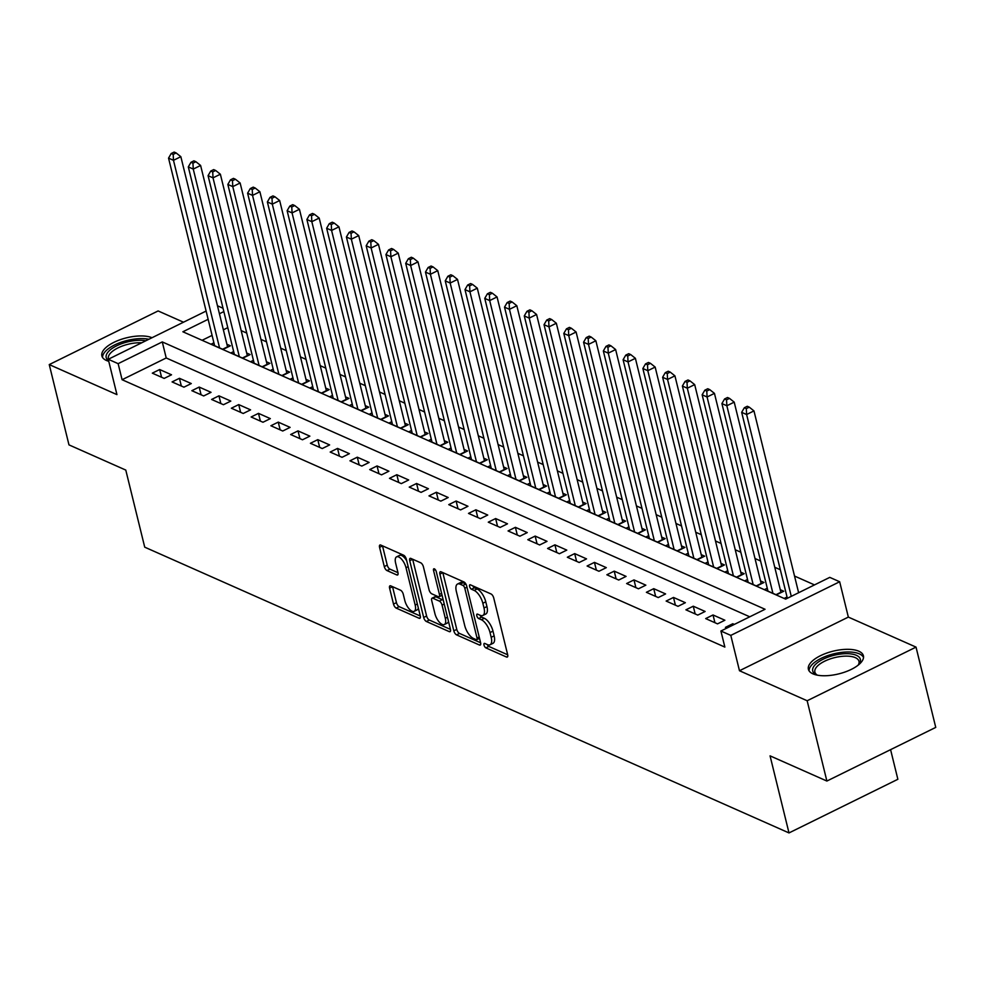 <?xml version="1.0" encoding="UTF-8"?>
<svg xmlns="http://www.w3.org/2000/svg" width="985" height="985" viewBox="0 0 985 985"><rect width="100%" height="100%" fill="white"/><g stroke="black" fill="none" stroke-linecap="round" stroke-linejoin="round"><path stroke-width="1.48" d="M483.992 645.064A2.499 1.071 -116.2 0 0 485.888 647.871L506.499 657.02A3.558 1.527 -116.2 0 0 507.3 657.057A3.558 1.527 -116.2 0 0 507.669 654.729L493.731 597.981A3.558 1.527 -116.2 0 0 491.01 593.967L470.399 584.819A2.499 1.071 -116.2 0 0 469.845 584.794A2.499 1.071 -116.2 0 0 469.586 586.432A2.499 1.071 -116.2 0 0 471.483 589.239L474.154 590.421A11.401 4.888 -116.2 0 1 482.835 603.263L484.004 607.991A11.401 4.888 -116.2 0 1 482.835 615.465A11.401 4.888 -116.2 0 1 480.274 615.329L477.602 614.148A2.499 1.071 -116.2 0 0 477.035 614.111A2.499 1.071 -116.2 0 0 476.789 615.748A2.499 1.071 -116.2 0 0 478.685 618.555L481.357 619.737A11.401 4.888 -116.2 0 1 490.037 632.579L491.195 637.307A11.401 4.888 -116.2 0 1 490.037 644.793A11.401 4.888 -116.2 0 1 487.464 644.646L484.805 643.464A2.499 1.071 -116.2 0 0 484.238 643.427A2.499 1.071 -116.2 0 0 483.992 645.064M487.255 644.547A2.499 1.071 -116.2 0 0 488.831 646.431L507.681 654.791M472.862 585.915A2.499 1.071 -116.2 0 0 474.425 587.786L477.097 588.968L474.154 590.421M480.064 615.231A2.499 1.071 -116.2 0 0 481.628 617.102L484.3 618.284L481.357 619.737M152.022 337.72A28.319 11.697 -13.8 0 0 119.739 339.874A28.319 11.697 -13.8 0 0 101.874 355.917A28.319 11.697 -13.8 0 0 106.429 360.473A28.319 11.697 -13.8 0 0 108.756 361.298M812.945 673.851A28.319 11.697 -13.8 0 0 845.29 671.918A28.319 11.697 -13.8 0 0 863.402 655.776A28.319 11.697 -13.8 0 0 858.858 651.233A28.319 11.697 -13.8 0 0 826.513 653.154A28.319 11.697 -13.8 0 0 808.402 669.295A28.319 11.697 -13.8 0 0 812.945 673.851M390.762 585.878A3.558 1.527 -116.2 0 0 389.962 585.829A3.558 1.527 -116.2 0 0 389.592 588.168L393.507 604.088A3.558 1.527 -116.2 0 0 396.216 608.102L419.105 618.26A3.558 1.527 -116.2 0 0 419.906 618.297A3.558 1.527 -116.2 0 0 420.275 615.97L406.337 559.221A3.558 1.527 -116.2 0 0 403.616 555.208L380.727 545.05A3.558 1.527 -116.2 0 0 379.927 545.013A3.558 1.527 -116.2 0 0 379.57 547.34L384.285 566.572A3.558 1.527 -116.2 0 0 387.006 570.586L396.795 574.932A3.558 1.527 -116.2 0 0 397.595 574.981A3.558 1.527 -116.2 0 0 397.965 572.642L395.625 563.1A9.53 4.088 -116.2 0 1 396.598 556.857A9.53 4.088 -116.2 0 1 406.005 567.705L415.177 605.061A9.53 4.088 -116.2 0 1 414.205 611.316A9.53 4.088 -116.2 0 1 404.798 600.468L403.271 594.238A3.558 1.527 -116.2 0 0 400.55 590.224L390.762 585.878M749.77 616.807L166.219 357.974L122.091 379.717L118.138 363.662L108.264 359.279L206.111 311.063M826.883 781.043L807.158 700.754L916.025 647.108L935.75 727.398L826.883 781.043L770.061 755.852L788.997 832.928L144.721 547.167L125.784 470.079L68.975 444.875L49.25 364.585L116.944 394.616L108.264 359.279M916.025 647.108L848.344 617.09L739.476 670.736L807.158 700.754M739.476 670.736L730.796 635.399L720.909 631.016L765.049 609.272L162.279 341.918L118.138 363.662M122.091 379.717L724.861 647.083L720.909 631.016M453.826 630.843A3.558 1.527 -116.2 0 0 456.548 634.857L479.436 645.015A3.558 1.527 -116.2 0 0 480.237 645.064A3.558 1.527 -116.2 0 0 480.606 642.725L466.668 585.976A3.558 1.527 -116.2 0 0 463.947 581.963L441.058 571.817A3.558 1.527 -116.2 0 0 440.258 571.768A3.558 1.527 -116.2 0 0 439.889 574.107L453.826 630.843L456.769 629.403A3.558 1.527 -116.2 0 0 459.49 633.417L480.618 642.786M449.271 631.631L426.382 621.486A3.558 1.527 -116.2 0 1 423.673 617.472L409.723 560.724A3.558 1.527 -116.2 0 1 410.092 558.384A3.558 1.527 -116.2 0 1 410.893 558.433L420.693 562.78A3.558 1.527 -116.2 0 1 423.402 566.794L429.054 589.806A3.558 1.527 -116.2 0 0 431.775 593.82L438.276 596.701A3.558 1.527 -116.2 0 0 439.076 596.738A3.558 1.527 -116.2 0 0 439.433 594.411L433.548 570.45A2.499 1.071 -116.2 0 1 433.806 568.813A2.499 1.071 -116.2 0 1 436.269 571.657L450.44 629.341A3.558 1.527 -116.2 0 1 450.071 631.68A3.558 1.527 -116.2 0 1 449.271 631.631L450.527 631.016M183.505 322.206L158.117 310.94L49.25 364.585M213.905 342.805L211.159 344.159L223.016 349.416L230.379 345.797L226.919 344.257M233.667 351.571L230.921 352.925L242.778 358.183L250.141 354.563L246.681 353.024M253.44 360.338L250.682 361.692L262.539 366.949L269.902 363.33L266.442 361.79M273.202 369.104L270.444 370.458L282.301 375.716L289.664 372.096L286.204 370.557M292.964 377.871L290.218 379.225L302.075 384.482L309.425 380.863L305.966 379.323M312.725 386.637L309.979 387.991L321.836 393.249L329.187 389.617L325.727 388.09M332.487 395.404L329.741 396.758L341.598 402.015L348.949 398.383L345.489 396.856M352.248 404.17L349.503 405.524L361.36 410.782L368.71 407.15L365.25 405.623M372.01 412.924L369.264 414.279L381.121 419.548L388.472 415.916L385.024 414.389M391.771 421.691L389.026 423.045L400.883 428.315L408.246 424.683L404.786 423.156M411.533 430.457L408.787 431.812L420.644 437.081L428.007 433.449L424.547 431.923M431.307 439.224L428.549 440.578L440.406 445.836L447.769 442.216L444.309 440.689M451.068 447.99L448.31 449.345L460.167 454.602L467.53 450.982L464.07 449.443M470.83 456.757L468.084 458.111L479.941 463.369L487.292 459.749L483.832 458.21M490.592 465.523L487.846 466.878L499.703 472.135L507.053 468.515L503.594 466.976M510.353 474.29L507.607 475.644L519.464 480.902L526.815 477.282L523.355 475.743M530.115 483.056L527.369 484.411L539.226 489.668L546.577 486.048L543.117 484.509M549.876 491.823L547.131 493.177L558.987 498.435L566.338 494.815L562.891 493.276M569.638 500.589L566.892 501.944L578.749 507.201L586.112 503.581L582.652 502.042M589.399 509.356L586.654 510.71L598.511 515.968L605.873 512.348L602.414 510.809M609.173 518.122L606.415 519.477L618.272 524.734L625.635 521.114L622.175 519.575M628.935 526.889L626.177 528.243L638.034 533.501L645.397 529.868L641.937 528.342M648.696 535.655L645.951 537.01L657.808 542.267L665.158 538.635L661.698 537.108M668.458 544.422L665.712 545.776L677.569 551.034L684.92 547.401L681.46 545.875M688.22 553.188L685.474 554.543L697.331 559.8L704.681 556.168L701.221 554.641M707.981 561.942L705.235 563.297L717.092 568.567L724.443 564.934L720.983 563.408M727.743 570.709L724.997 572.063L736.854 577.333L744.204 573.701L740.757 572.174M747.504 579.476L744.758 580.83L756.615 586.1L763.978 582.467L760.518 580.941M767.266 588.242L764.52 589.596L776.377 594.854L783.74 591.234L780.28 589.695M734.317 624.416L732.791 623.739L725.44 627.359L726.967 628.036M705.679 618.592L717.536 623.862L724.886 620.23L713.029 614.972L705.679 618.592M685.917 609.826L697.774 615.096L705.125 611.463L693.268 606.206L685.917 609.826M666.143 601.059L678.012 606.329L685.363 602.697L673.506 597.439L666.143 601.059M646.382 592.305L658.239 597.563L665.601 593.93L653.745 588.673L646.382 592.305M626.62 583.539L638.477 588.796L645.84 585.164L633.983 579.906L626.62 583.539M606.858 574.772L618.715 580.03L626.078 576.397L614.221 571.14L606.858 574.772M587.097 566.006L598.954 571.263L606.317 567.643L594.447 562.373L587.097 566.006M567.335 557.239L579.192 562.497L586.543 558.877L574.686 553.607L567.335 557.239M547.574 548.473L559.431 553.73L566.781 550.11L554.924 544.84L547.574 548.473M527.812 539.706L539.669 544.964L547.02 541.344L535.163 536.086L527.812 539.706M508.051 530.94L519.908 536.197L527.258 532.577L515.401 527.32L508.051 530.94M488.277 522.173L500.146 527.431L507.497 523.811L495.64 518.553L488.277 522.173M468.515 513.407L480.372 518.664L487.735 515.044L475.878 509.787L468.515 513.407M448.754 504.64L460.611 509.898L467.973 506.278L456.117 501.02L448.754 504.64M428.992 495.874L440.849 501.131L448.212 497.511L436.355 492.254L428.992 495.874M409.231 487.107L421.087 492.365L428.438 488.745L416.581 483.487L409.231 487.107M389.469 478.341L401.326 483.61L408.677 479.978L396.82 474.721L389.469 478.341M369.707 469.574L381.564 474.844L388.915 471.212L377.058 465.954L369.707 469.574M349.946 460.808L361.803 466.077L369.153 462.445L357.296 457.188L349.946 460.808M330.184 452.053L342.041 457.311L349.392 453.679L337.535 448.421L330.184 452.053M310.41 443.287L322.267 448.544L329.63 444.912L317.773 439.655L310.41 443.287M290.649 434.52L302.506 439.778L309.869 436.146L298.012 430.888L290.649 434.52M270.887 425.754L282.744 431.011L290.107 427.379L278.25 422.122L270.887 425.754M251.126 416.987L262.983 422.245L270.346 418.625L258.489 413.355L251.126 416.987M231.364 408.221L243.221 413.478L250.572 409.858L238.715 404.589L231.364 408.221M211.603 399.454L223.46 404.712L230.81 401.092L218.953 395.835L211.603 399.454M191.841 390.688L203.698 395.945L211.049 392.325L199.192 387.068L191.841 390.688M172.079 381.921L183.936 387.179L191.287 383.559L179.43 378.302L172.079 381.921M171.525 374.792L159.668 369.535L152.318 373.155L164.175 378.412L171.525 374.792M814.496 584.905L794.538 576.053M780.342 569.749L774.776 567.286M760.58 560.994L755.015 558.52M740.818 552.228L735.241 549.753M721.057 543.461L715.479 540.987M701.283 534.695L695.718 532.22M681.521 525.928L675.956 523.454M661.76 517.162L656.195 514.687M641.998 508.395L636.433 505.921M622.237 499.629L616.672 497.154M602.475 490.862L596.91 488.388M582.714 482.096L577.148 479.633M562.952 473.329L557.375 470.867M543.191 464.563L537.613 462.1M523.417 455.796L517.851 453.334M503.655 447.03L498.09 444.567M483.894 438.263L478.328 435.801M464.132 429.497L458.567 427.034M444.37 420.743L438.805 418.268M424.609 411.976L419.044 409.501M404.847 403.21L399.282 400.735M385.086 394.443L379.508 391.968M365.312 385.677L359.747 383.202M345.55 376.91L339.985 374.435M325.789 368.144L320.223 365.669M306.027 359.377L300.462 356.902M286.266 350.611L280.7 348.136M266.504 341.844L260.939 339.382M246.743 333.078L241.177 330.615M227.794 327.636L223.373 329.815M212.083 335.38L202.097 340.293M787.04 597.009L784.282 598.363L785.808 599.04M788.997 832.928L897.864 779.283L890.588 749.659M217.463 305.781L223.029 308.256M208.143 319.312L182.878 331.773L785.648 599.126L829.776 577.37L839.663 581.753L730.796 635.399M848.344 617.09L839.663 581.753M223.854 311.58L219.421 313.759M166.219 357.974L162.279 341.918M732.791 623.739L733.111 625.007M713.029 614.972L714.925 622.705M693.268 606.206L695.164 613.938M673.506 597.439L675.402 605.172M653.745 588.673L655.641 596.405M633.983 579.906L635.879 587.639M614.221 571.14L616.117 578.872M594.447 562.373L596.356 570.106M574.686 553.607L576.594 561.339M554.924 544.84L556.821 552.573M535.163 536.086L537.059 543.806M515.401 527.32L517.297 535.04M495.64 518.553L497.536 526.273M475.878 509.787L477.774 517.507M456.117 501.02L458.013 508.752M436.355 492.254L438.251 499.986M416.581 483.487L418.49 491.219M396.82 474.721L398.728 482.453M377.058 465.954L378.954 473.687M357.296 457.188L359.193 464.92M337.535 448.421L339.431 456.154M317.773 439.655L319.669 447.387M298.012 430.888L299.908 438.62M278.25 422.122L280.146 429.854M258.489 413.355L260.385 421.087M238.715 404.589L240.623 412.321M218.953 395.835L220.849 403.554M199.192 387.068L201.088 394.788M179.43 378.302L181.326 386.021M159.668 369.535L161.565 377.255M490.037 644.793L492.98 643.34A11.401 4.888 -116.2 0 0 494.138 635.867L491.195 637.307M484.3 618.284A11.401 4.888 -116.2 0 1 492.98 631.126L494.138 635.867M482.835 615.465L485.777 614.024A11.401 4.888 -116.2 0 0 486.935 606.538L484.004 607.991M477.097 588.968A11.401 4.888 -116.2 0 1 485.777 601.81L486.935 606.538M442.819 572.593A3.558 1.527 -116.2 0 0 442.831 572.654L456.769 629.403M476.223 639.659A2.499 1.071 -116.2 0 0 476.777 639.684A2.499 1.071 -116.2 0 0 477.035 638.046L464.797 588.242A2.499 1.071 -116.2 0 0 462.901 585.435L460.081 584.179A11.401 4.888 -116.2 0 0 457.52 584.043A11.401 4.888 -116.2 0 0 456.363 591.517L464.723 625.561A11.401 4.888 -116.2 0 0 473.403 638.403L476.223 639.659M457.52 584.043L460.463 582.591A11.401 4.888 -116.2 0 1 463.024 582.738L465.843 583.982A2.499 1.071 -116.2 0 0 465.843 583.982L462.901 585.435M450.453 629.403L429.325 620.033L426.382 621.486M412.653 559.209A3.558 1.527 -116.2 0 0 412.666 559.271L426.603 616.019A3.558 1.527 -116.2 0 0 429.325 620.033M439.076 596.738L442.019 595.297A3.558 1.527 -116.2 0 0 442.068 595.26M434.927 613.68A9.53 4.088 -116.2 0 0 444.321 624.539A9.53 4.088 -116.2 0 0 445.306 618.284L442.068 605.122A3.558 1.527 -116.2 0 0 439.359 601.109L432.858 598.227A3.558 1.527 -116.2 0 0 432.058 598.19A3.558 1.527 -116.2 0 0 431.689 600.518L434.927 613.68M444.321 624.539L447.264 623.086A9.53 4.088 -116.2 0 0 448.471 621.35M443.348 600.493A3.558 1.527 -116.2 0 0 442.302 599.668L439.359 601.109M432.058 598.19L435.001 596.738A3.558 1.527 -116.2 0 1 435.801 596.775L442.302 599.668M414.205 611.316L417.147 609.863A9.53 4.088 -116.2 0 0 418.342 608.127M406.743 560.871A9.53 4.088 -116.2 0 0 399.541 555.405L396.598 556.857M382.488 545.838A3.558 1.527 -116.2 0 0 382.512 545.899L387.228 565.119A3.558 1.527 -116.2 0 0 389.949 569.133L397.977 572.704M392.522 586.654A3.558 1.527 -116.2 0 0 392.535 586.715L396.45 602.635A3.558 1.527 -116.2 0 0 399.159 606.649L420.287 616.019M798.626 592.724L753.968 410.905L746.618 414.525L741.668 412.333L787.347 598.289M791.275 596.344L746.618 414.525L746.31 408.603L749.253 407.15L747.283 406.276L744.34 407.728L746.31 408.603M741.668 412.333L744.34 407.728M749.253 407.15L753.968 410.905M817.304 675.156A24.514 10.121 166.2 0 1 816.676 674.897A24.514 10.121 166.2 0 1 816.405 674.774A24.514 10.121 166.2 0 1 823.386 659.088A24.514 10.121 166.2 0 1 856.396 655.321A24.514 10.121 166.2 0 1 858.846 664.346A24.514 10.121 166.2 0 1 858.23 665.097M858.181 665.146A22.692 9.37 -13.8 0 0 858.969 661.292A22.692 9.37 -13.8 0 0 855.312 657.648A22.692 9.37 -13.8 0 0 829.407 659.199A22.692 9.37 -13.8 0 0 814.89 672.127A22.692 9.37 -13.8 0 0 817.365 675.168M863.525 657.451A28.146 11.623 -13.8 0 0 859.339 653.868A28.146 11.623 -13.8 0 0 828.323 655.407A28.146 11.623 -13.8 0 0 809.067 670.834M108.609 360.682A24.514 10.121 166.2 0 1 108.522 351.497A24.514 10.121 166.2 0 1 145.842 340.761M141.705 342.805A22.692 9.37 -13.8 0 0 110.505 353.123A22.692 9.37 -13.8 0 0 108.362 358.749A22.692 9.37 -13.8 0 0 108.485 359.168M148.87 339.271A28.146 11.623 -13.8 0 0 105.346 351.46A28.146 11.623 -13.8 0 0 102.538 357.457M780.994 592.588A3.632 1.564 63.8 0 1 780.908 592.268L734.207 402.139L726.856 405.758L721.907 403.567L767.98 591.135M772.917 593.327L726.856 405.758L726.548 399.836L729.491 398.383L727.521 397.509L724.578 398.962L726.548 399.836M721.907 403.567L724.578 398.962M729.491 398.383L734.207 402.139M761.233 583.822A3.632 1.564 63.8 0 1 761.146 583.502L714.445 393.372L707.082 396.992L702.145 394.8L748.218 582.369M753.156 584.561L707.082 396.992L706.787 391.07L709.729 389.629L707.759 388.743L704.817 390.195L706.787 391.07M702.145 394.8L704.817 390.195M709.729 389.629L714.445 393.372M741.471 575.055A3.632 1.564 63.8 0 1 741.385 574.735L694.684 384.606L687.321 388.225L682.383 386.034L728.457 573.602M733.394 575.794L687.321 388.225L687.025 382.303L689.968 380.863L687.986 379.976L685.043 381.429L687.025 382.303M682.383 386.034L685.043 381.429M689.968 380.863L694.684 384.606M721.709 566.289A3.632 1.564 63.8 0 1 721.623 565.969L674.922 375.839L667.559 379.459L662.622 377.267L708.695 564.836M713.633 567.028L667.559 379.459L667.264 373.537L670.206 372.096L668.224 371.21L665.281 372.662L667.264 373.537M662.622 377.267L665.281 372.662M670.206 372.096L674.922 375.839M701.948 557.522A3.632 1.564 63.8 0 1 701.862 557.202L655.16 367.073L647.798 370.692L642.86 368.501L688.934 556.069M693.871 558.261L647.798 370.692L647.502 364.77L650.445 363.33L648.462 362.455L645.52 363.896L647.502 364.77M642.86 368.501L645.52 363.896M650.445 363.33L655.16 367.073M682.174 548.756A3.632 1.564 63.8 0 1 682.1 548.436L635.387 358.306L628.036 361.926L623.099 359.734L669.172 547.303M674.109 549.495L628.036 361.926L627.74 356.016L630.683 354.563L628.701 353.689L625.758 355.129L627.74 356.016M623.099 359.734L625.758 355.129M630.683 354.563L635.387 358.306M662.413 539.989A3.632 1.564 63.8 0 1 662.326 539.682L615.625 349.54L608.274 353.159L603.337 350.968L649.398 538.536M654.348 540.728L608.274 353.159L607.967 347.249L610.909 345.797L608.939 344.922L605.997 346.363L607.967 347.249M603.337 350.968L605.997 346.363M610.909 345.797L615.625 349.54M642.651 531.223A3.632 1.564 63.8 0 1 642.565 530.915L595.863 340.773L588.513 344.393L583.576 342.214L629.637 529.77M634.586 531.962L588.513 344.393L588.205 338.483L591.148 337.03L589.178 336.156L586.235 337.596L588.205 338.483M583.576 342.214L586.235 337.596M591.148 337.03L595.863 340.773M622.889 522.456A3.632 1.564 63.8 0 1 622.803 522.149L576.102 332.007L568.751 335.639L563.802 333.447L609.875 521.003M614.812 523.195L568.751 335.639L568.443 329.716L571.386 328.264L569.416 327.389L566.473 328.842L568.443 329.716M563.802 333.447L566.473 328.842M571.386 328.264L576.102 332.007M603.128 513.69A3.632 1.564 63.8 0 1 603.042 513.382L556.34 323.24L548.99 326.872L544.04 324.681L590.113 512.237M595.051 514.429L548.99 326.872L548.682 320.95L551.625 319.497L549.655 318.623L546.712 320.076L548.682 320.95M544.04 324.681L546.712 320.076M551.625 319.497L556.34 323.24M583.366 504.923A3.632 1.564 63.8 0 1 583.28 504.615L536.579 314.474L529.216 318.106L524.279 315.914L570.352 503.47M575.289 505.662L529.216 318.106L528.92 312.183L531.863 310.731L529.881 309.856L526.95 311.309L528.92 312.183M524.279 315.914L526.95 311.309M531.863 310.731L536.579 314.474M563.605 496.157A3.632 1.564 63.8 0 1 563.519 495.849L516.817 305.707L509.454 309.339L504.517 307.148L550.59 494.716M555.528 496.908L509.454 309.339L509.159 303.417L512.101 301.964L510.119 301.09L507.176 302.543L509.159 303.417M504.517 307.148L507.176 302.543M512.101 301.964L516.817 305.707M543.843 487.403A3.632 1.564 63.8 0 1 543.757 487.083L497.056 296.941L489.693 300.573L484.755 298.381L530.829 485.95M535.766 488.141L489.693 300.573L489.397 294.65L492.34 293.198L490.358 292.323L487.415 293.776L489.397 294.65M484.755 298.381L487.415 293.776M492.34 293.198L497.056 296.941M524.082 478.636A3.632 1.564 63.8 0 1 523.995 478.316L477.294 288.174L469.931 291.806L464.994 289.615L511.067 477.183M516.005 479.375L469.931 291.806L469.636 285.884L472.578 284.431L470.596 283.557L467.653 285.01L469.636 285.884M464.994 289.615L467.653 285.01M472.578 284.431L477.294 288.174M504.308 469.87A3.632 1.564 63.8 0 1 504.234 469.55L457.52 279.42L450.17 283.04L445.232 280.848L491.306 468.417M496.243 470.608L450.17 283.04L449.874 277.117L452.817 275.665L450.834 274.79L447.892 276.243L449.874 277.117M445.232 280.848L447.892 276.243M452.817 275.665L457.52 279.42M484.546 461.103A3.632 1.564 63.8 0 1 484.46 460.783L437.759 270.653L430.408 274.273L425.471 272.082L471.532 459.65M476.481 461.842L430.408 274.273L430.1 268.351L433.043 266.898L431.073 266.024L428.13 267.477L430.1 268.351M425.471 272.082L428.13 267.477M433.043 266.898L437.759 270.653M464.785 452.337A3.632 1.564 63.8 0 1 464.698 452.017L417.997 261.887L410.646 265.507L405.709 263.315L451.77 450.884M456.72 453.075L410.646 265.507L410.339 259.584L413.281 258.132L411.311 257.257L408.369 258.71L410.339 259.584M405.709 263.315L408.369 258.71M413.281 258.132L417.997 261.887M445.023 443.57A3.632 1.564 63.8 0 1 444.937 443.25L398.236 253.12L390.885 256.74L385.935 254.549L432.009 442.117M436.946 444.309L390.885 256.74L390.577 250.818L393.52 249.377L391.55 248.491L388.607 249.944L390.577 250.818M385.935 254.549L388.607 249.944M393.52 249.377L398.236 253.12M425.261 434.804A3.632 1.564 63.8 0 1 425.175 434.483L378.474 244.354L371.123 247.974L366.174 245.782L412.247 433.351M417.184 435.542L371.123 247.974L370.816 242.051L373.758 240.611L371.788 239.724L368.846 241.177L370.816 242.051M366.174 245.782L368.846 241.177M373.758 240.611L378.474 244.354M405.5 426.037A3.632 1.564 63.8 0 1 405.414 425.717L358.712 235.587L351.349 239.207L346.412 237.016L392.486 424.584M397.423 426.776L351.349 239.207L351.054 233.285L353.997 231.844L352.014 230.958L349.084 232.411L351.054 233.285M346.412 237.016L349.084 232.411M353.997 231.844L358.712 235.587M385.738 417.271A3.632 1.564 63.8 0 1 385.652 416.95L338.951 226.821L331.588 230.441L326.651 228.249L372.724 415.818M377.661 418.009L331.588 230.441L331.292 224.518L334.235 223.078L332.253 222.204L329.31 223.644L331.292 224.518M326.651 228.249L329.31 223.644M334.235 223.078L338.951 226.821M365.977 408.504A3.632 1.564 63.8 0 1 365.891 408.184L319.189 218.054L311.826 221.674L306.889 219.483L352.962 407.051M357.9 409.243L311.826 221.674L311.531 215.764L314.474 214.311L312.491 213.437L309.549 214.878L311.531 215.764M306.889 219.483L309.549 214.878M314.474 214.311L319.189 218.054M346.215 399.738A3.632 1.564 63.8 0 1 346.129 399.417L299.428 209.288L292.065 212.908L287.127 210.716L333.201 398.285M338.138 400.476L292.065 212.908L291.769 206.998L294.712 205.545L292.73 204.671L289.787 206.111L291.769 206.998M287.127 210.716L289.787 206.111M294.712 205.545L299.428 209.288M326.441 390.971A3.632 1.564 63.8 0 1 326.355 390.663L279.654 200.521L272.303 204.141L267.366 201.95L313.439 389.518M318.377 391.71L272.303 204.141L272.008 198.231L274.95 196.778L272.968 195.904L270.025 197.345L272.008 198.231M267.366 201.95L270.025 197.345M274.95 196.778L279.654 200.521M306.68 382.205A3.632 1.564 63.8 0 1 306.594 381.897L259.892 191.755L252.542 195.387L247.604 193.195L293.665 380.752M298.615 382.943L252.542 195.387L252.234 189.465L255.177 188.012L253.207 187.138L250.264 188.591L252.234 189.465M247.604 193.195L250.264 188.591M255.177 188.012L259.892 191.755M286.918 373.438A3.632 1.564 63.8 0 1 286.832 373.13L240.131 182.988L232.78 186.621L227.843 184.429L273.904 371.985M278.853 374.177L232.78 186.621L232.472 180.698L235.415 179.245L233.445 178.371L230.502 179.824L232.472 180.698M227.843 184.429L230.502 179.824M235.415 179.245L240.131 182.988M267.157 364.672A3.632 1.564 63.8 0 1 267.07 364.364L220.369 174.222L213.019 177.854L208.069 175.662L254.142 363.219M259.08 365.41L213.019 177.854L212.711 171.932L215.653 170.479L213.683 169.605L210.741 171.058L212.711 171.932M208.069 175.662L210.741 171.058M215.653 170.479L220.369 174.222M247.395 355.905A3.632 1.564 63.8 0 1 247.309 355.597L200.608 165.455L193.257 169.088L188.307 166.896L234.381 354.465M239.318 356.644L193.257 169.088L192.949 163.165L195.892 161.712L193.922 160.838L190.979 162.291L192.949 163.165M188.307 166.896L190.979 162.291M195.892 161.712L200.608 165.455M227.633 347.139A3.632 1.564 63.8 0 1 227.547 346.831L180.846 156.689L173.483 160.321L168.546 158.129L214.619 345.698M219.556 347.89L173.483 160.321L173.188 154.399L176.13 152.946L174.148 152.072L171.205 153.525L173.188 154.399M168.546 158.129L171.205 153.525M176.13 152.946L180.846 156.689M488.831 646.431L485.888 647.871M474.425 587.786L471.483 589.239M481.628 617.102L478.685 618.555M492.98 631.126L490.037 632.579M485.777 601.81L482.835 603.263M507.755 656.404L506.499 657.02M442.831 572.654L439.889 574.107M480.692 644.399L479.436 645.015M459.49 633.417L456.548 634.857M479.19 636.987L477.035 638.046M466.964 587.171L464.797 588.242M463.024 582.738L460.081 584.179M426.603 616.019L423.673 617.472M412.666 559.271L409.723 560.724M441.6 593.339L439.433 594.411M435.259 569.601L433.548 570.45M447.461 617.226L445.306 618.284M444.223 604.064L442.068 605.122M435.801 596.775L432.858 598.227M417.332 604.002L415.177 605.061M408.159 566.646L406.005 567.705M398.051 574.317L396.795 574.932M389.949 569.133L387.006 570.586M387.228 565.119L384.285 566.572M382.512 545.899L379.57 547.34M420.361 617.644L419.105 618.26M399.159 606.649L396.216 608.102M396.45 602.635L393.507 604.088M392.535 586.715L389.592 588.168M780.908 592.268L775.995 594.694M761.146 583.502L756.234 585.927M741.385 574.735L736.472 577.161M721.623 565.969L716.711 568.394M701.862 557.202L696.949 559.628M682.1 548.436L677.188 550.861M662.326 539.682L657.426 542.095M642.565 530.915L637.652 533.328M622.803 522.149L617.89 524.562M603.042 513.382L598.129 515.795M583.28 504.615L578.367 507.029M563.519 495.849L558.606 498.262M543.757 487.083L538.844 489.496M523.995 478.316L519.083 480.729M504.234 469.55L499.321 471.975M484.46 460.783L479.56 463.209M464.698 452.017L459.786 454.442M444.937 443.25L440.024 445.676M425.175 434.483L420.263 436.909M405.414 425.717L400.501 428.143M385.652 416.95L380.739 419.376M365.891 408.184L360.978 410.61M346.129 399.417L341.216 401.843M326.355 390.663L321.455 393.077M306.594 381.897L301.693 384.31M286.832 373.13L281.919 375.544M267.07 364.364L262.158 366.777M247.309 355.597L242.396 358.011M227.547 346.831L222.635 349.244M479.523 638.329L476.777 639.684"/></g></svg>
